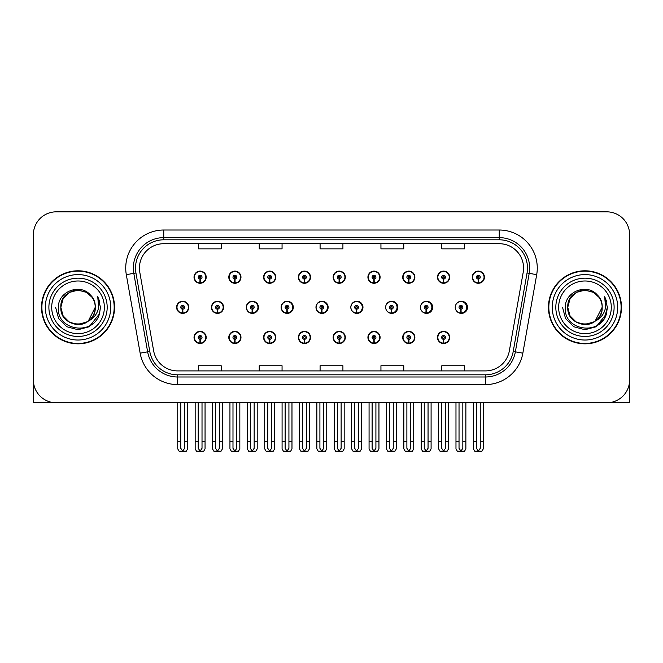 <?xml version="1.0" encoding="UTF-8"?>
<svg xmlns="http://www.w3.org/2000/svg" width="663" height="663" viewBox="0 0 663 663"><rect width="100%" height="100%" fill="white"/><g stroke="black" fill="none" stroke-linecap="round" stroke-linejoin="round"><path stroke-width="0.99" d="M584.965 402.781L629.618 402.781L629.618 234.661A22.824 22.824 0 0 0 606.802 211.837L56.198 211.837A22.824 22.824 0 0 0 33.382 234.661L33.382 402.781L78.035 402.781M437.481 337.434A6.083 6.083 0 0 0 443.564 343.517A6.083 6.083 0 0 0 449.655 337.434A6.083 6.083 0 0 0 443.564 331.351A6.083 6.083 0 0 0 437.481 337.434M333.141 337.434A6.083 6.083 0 0 0 339.232 343.517A6.083 6.083 0 0 0 345.315 337.434A6.083 6.083 0 0 0 339.232 331.351A6.083 6.083 0 0 0 333.141 337.434M298.367 337.434A6.083 6.083 0 0 0 304.45 343.517A6.083 6.083 0 0 0 310.533 337.434A6.083 6.083 0 0 0 304.45 331.351A6.083 6.083 0 0 0 298.367 337.434M402.706 337.434A6.083 6.083 0 0 0 408.789 343.517A6.083 6.083 0 0 0 414.872 337.434A6.083 6.083 0 0 0 408.789 331.351A6.083 6.083 0 0 0 402.706 337.434M263.584 337.434A6.083 6.083 0 0 0 269.667 343.517A6.083 6.083 0 0 0 275.758 337.434A6.083 6.083 0 0 0 269.667 331.351A6.083 6.083 0 0 0 263.584 337.434M228.801 337.434A6.083 6.083 0 0 0 234.893 343.517A6.083 6.083 0 0 0 240.976 337.434A6.083 6.083 0 0 0 234.893 331.351A6.083 6.083 0 0 0 228.801 337.434M367.924 337.434A6.083 6.083 0 0 0 374.007 343.517A6.083 6.083 0 0 0 380.098 337.434A6.083 6.083 0 0 0 374.007 331.351A6.083 6.083 0 0 0 367.924 337.434M246.288 307.309A6.083 6.083 0 0 0 252.371 313.392A6.083 6.083 0 0 0 258.454 307.309A6.083 6.083 0 0 0 252.371 301.226A6.083 6.083 0 0 0 246.288 307.309M281.129 307.309A6.083 6.083 0 0 0 287.212 313.392A6.083 6.083 0 0 0 293.295 307.309A6.083 6.083 0 0 0 287.212 301.226A6.083 6.083 0 0 0 281.129 307.309M315.969 307.309A6.083 6.083 0 0 0 322.052 313.392A6.083 6.083 0 0 0 328.135 307.309A6.083 6.083 0 0 0 322.052 301.226A6.083 6.083 0 0 0 315.969 307.309M350.81 307.309A6.083 6.083 0 0 0 356.893 313.392A6.083 6.083 0 0 0 362.976 307.309A6.083 6.083 0 0 0 356.893 301.226A6.083 6.083 0 0 0 350.81 307.309M391.286 309.207L391.12 313.011A5.702 5.702 0 0 1 385.659 307.309A6.083 6.083 0 0 0 391.734 313.392A6.083 6.083 0 0 0 397.817 307.309A6.083 6.083 0 0 0 391.734 301.226A6.083 6.083 0 0 0 385.651 307.309A5.702 5.702 0 0 1 391.369 301.607A5.702 5.702 0 0 1 397.071 307.309A5.702 5.702 0 0 1 391.618 313.011L391.452 309.207A1.898 1.898 0 0 0 393.267 307.309A1.898 1.898 0 0 0 391.369 305.411A1.898 1.898 0 0 0 389.463 307.309A1.898 1.898 0 0 0 391.286 309.207L391.336 308.071A0.762 0.762 0 0 1 390.606 307.309A0.762 0.762 0 0 1 391.369 306.546A0.762 0.762 0 0 1 392.131 307.309A0.762 0.762 0 0 1 391.402 308.071L391.452 309.207M421.096 309.961A6.083 6.083 0 0 0 432.657 307.309A6.083 6.083 0 0 0 421.096 304.657M456.567 310.988A6.083 6.083 0 0 0 467.498 307.309A6.083 6.083 0 0 0 456.567 303.629M211.447 307.309A6.083 6.083 0 0 0 217.53 313.392A6.083 6.083 0 0 0 223.613 307.309A6.083 6.083 0 0 0 217.53 301.226A6.083 6.083 0 0 0 211.447 307.309M472.263 277.184A6.083 6.083 0 0 0 478.346 283.275A6.083 6.083 0 0 0 484.429 277.184A6.083 6.083 0 0 0 478.346 271.101A6.083 6.083 0 0 0 472.263 277.184M263.584 277.184A6.083 6.083 0 0 0 269.667 283.275A6.083 6.083 0 0 0 275.758 277.184A6.083 6.083 0 0 0 269.667 271.101A6.083 6.083 0 0 0 263.584 277.184M298.367 277.184A6.083 6.083 0 0 0 304.45 283.275A6.083 6.083 0 0 0 310.533 277.184A6.083 6.083 0 0 0 304.45 271.101A6.083 6.083 0 0 0 298.367 277.184M333.141 277.184A6.083 6.083 0 0 0 339.232 283.275A6.083 6.083 0 0 0 345.315 277.184A6.083 6.083 0 0 0 339.232 271.101A6.083 6.083 0 0 0 333.141 277.184M402.706 277.184A6.083 6.083 0 0 0 408.789 283.275A6.083 6.083 0 0 0 414.872 277.184A6.083 6.083 0 0 0 408.789 271.101A6.083 6.083 0 0 0 402.706 277.184M437.481 277.184A6.083 6.083 0 0 0 443.564 283.275A6.083 6.083 0 0 0 449.655 277.184A6.083 6.083 0 0 0 443.564 271.101A6.083 6.083 0 0 0 437.481 277.184M228.801 277.184A6.083 6.083 0 0 0 234.893 283.275A6.083 6.083 0 0 0 240.976 277.184A6.083 6.083 0 0 0 234.893 271.101A6.083 6.083 0 0 0 228.801 277.184M367.924 277.184A6.083 6.083 0 0 0 374.007 283.275A6.083 6.083 0 0 0 380.098 277.184A6.083 6.083 0 0 0 374.007 271.101A6.083 6.083 0 0 0 367.924 277.184M194.027 337.434A6.083 6.083 0 0 0 200.11 343.517A6.083 6.083 0 0 0 206.193 337.434A6.083 6.083 0 0 0 200.11 331.351A6.083 6.083 0 0 0 194.027 337.434M176.607 307.309A6.083 6.083 0 0 0 182.69 313.392A6.083 6.083 0 0 0 188.773 307.309A6.083 6.083 0 0 0 182.69 301.226A6.083 6.083 0 0 0 176.607 307.309M194.027 277.184A6.083 6.083 0 0 0 200.11 283.275A6.083 6.083 0 0 0 206.193 277.184A6.083 6.083 0 0 0 200.11 271.101A6.083 6.083 0 0 0 194.027 277.184M41.52 307.309A36.515 36.515 0 0 0 78.035 343.824A36.515 36.515 0 0 0 114.55 307.309A36.515 36.515 0 0 0 78.035 270.794A36.515 36.515 0 0 0 41.52 307.309M548.45 307.309A36.515 36.515 0 0 0 584.965 343.824A36.515 36.515 0 0 0 621.48 307.309A36.515 36.515 0 0 0 584.965 270.794A36.515 36.515 0 0 0 548.45 307.309M139.421 268.059A24.34 24.34 0 0 1 163.761 243.711L499.239 243.711A24.34 24.34 0 0 1 523.206 272.286L509.366 350.785A24.34 24.34 0 0 1 485.391 370.907L177.609 370.907A24.34 24.34 0 0 1 153.634 350.785L139.794 272.286A24.34 24.34 0 0 1 139.421 268.059M135.509 268.059A28.252 28.252 0 0 0 135.94 272.965L149.78 351.465A28.252 28.252 0 0 0 177.609 374.819L485.391 374.819A28.252 28.252 0 0 0 513.22 351.465L527.06 272.965A28.252 28.252 0 0 0 499.239 239.807L163.761 239.807A28.252 28.252 0 0 0 135.509 268.059M126.31 274.664A38.031 38.031 0 0 1 163.761 230.02L499.239 230.02A38.031 38.031 0 0 1 536.69 274.664L522.85 353.164A38.031 38.031 0 0 1 485.391 384.598L177.609 384.598A38.031 38.031 0 0 1 140.15 353.164L126.31 274.664L133.802 273.338A30.432 30.432 0 0 1 163.761 237.627L499.239 237.627A30.432 30.432 0 0 1 529.198 273.338L515.358 351.846A30.432 30.432 0 0 1 485.391 376.99L177.609 376.99A30.432 30.432 0 0 1 147.642 351.846L133.802 273.338A30.432 30.432 0 0 1 133.338 268.059M606.802 211.837L56.198 211.837M33.382 234.661L33.382 379.957A22.824 22.824 0 0 0 56.198 402.781L606.802 402.781A22.824 22.824 0 0 0 629.618 379.957L629.618 234.661M320.088 243.711L320.088 248.865L342.912 248.865L342.912 243.711M259.233 243.711L259.233 248.865L282.057 248.865L282.057 243.711M198.378 243.711L198.378 248.865L221.193 248.865L221.193 243.711M380.943 243.711L380.943 248.865L403.767 248.865L403.767 243.711M441.807 243.711L441.807 248.865L464.622 248.865L464.622 243.711M342.912 370.907L342.912 365.752L320.088 365.752L320.088 370.907M282.057 370.907L282.057 365.752L259.233 365.752L259.233 370.907M221.193 370.907L221.193 365.752L198.378 365.752L198.378 370.907M403.767 370.907L403.767 365.752L380.943 365.752L380.943 370.907M464.622 370.907L464.622 365.752L441.807 365.752L441.807 370.907M202.016 402.781L202.016 448.329L200.11 451.047L198.212 448.329L198.212 441.268L195.162 441.268L195.162 448.876L196.48 451.163L203.74 451.163L205.058 448.876L205.058 402.781M200.027 339.332L199.861 343.136A5.702 5.702 0 0 1 194.408 337.434A5.702 5.702 0 0 1 200.11 331.732A5.702 5.702 0 0 1 205.812 337.434A5.702 5.702 0 0 1 200.359 343.136L200.193 339.332A1.898 1.898 0 0 0 202.016 337.434A1.898 1.898 0 0 0 200.11 335.528A1.898 1.898 0 0 0 198.212 337.434A1.898 1.898 0 0 0 200.027 339.332L200.077 338.196A0.762 0.762 0 0 1 199.348 337.434A0.762 0.762 0 0 1 200.11 336.671A0.762 0.762 0 0 1 200.872 337.434A0.762 0.762 0 0 1 200.143 338.196L200.193 339.332M195.162 402.781L195.162 441.268M198.212 402.781L198.212 441.268M202.016 441.268L205.058 441.268M184.596 402.781L184.596 448.329L182.69 451.047L180.792 448.329L180.792 441.268L177.742 441.268L177.742 448.876L179.06 451.163L186.32 451.163L187.637 448.876L187.637 402.781M182.607 309.207L182.441 313.011A5.702 5.702 0 0 1 176.988 307.309A5.702 5.702 0 0 1 182.69 301.607A5.702 5.702 0 0 1 188.391 307.309A5.702 5.702 0 0 1 182.938 313.011L182.773 309.207A1.898 1.898 0 0 0 184.596 307.309A1.898 1.898 0 0 0 182.69 305.411A1.898 1.898 0 0 0 180.792 307.309A1.898 1.898 0 0 0 182.607 309.207L182.656 308.071A0.762 0.762 0 0 1 181.927 307.309A0.762 0.762 0 0 1 182.69 306.546A0.762 0.762 0 0 1 183.452 307.309A0.762 0.762 0 0 1 182.723 308.071L182.773 309.207M177.742 402.781L177.742 441.268M180.792 402.781L180.792 441.268M184.596 441.268L187.637 441.268M200.027 279.082L199.861 282.886A5.702 5.702 0 0 1 194.408 277.184A5.702 5.702 0 0 1 200.11 271.482A5.702 5.702 0 0 1 205.812 277.184A5.702 5.702 0 0 1 200.359 282.886L200.193 279.082A1.898 1.898 0 0 0 202.016 277.184A1.898 1.898 0 0 0 200.11 275.286A1.898 1.898 0 0 0 198.212 277.184A1.898 1.898 0 0 0 200.027 279.082L200.077 277.946A0.762 0.762 0 0 1 199.348 277.184A0.762 0.762 0 0 1 200.11 276.421A0.762 0.762 0 0 1 200.872 277.184A0.762 0.762 0 0 1 200.143 277.946L200.193 279.082M200.11 451.047L198.212 448.329M33.382 355.998L33.382 348.39M33.382 342.282A15.216 15.216 0 0 0 33.15 342.299L33.15 279.927A15.216 15.216 0 0 1 33.382 277.3M236.79 402.781L236.79 448.329L234.893 451.047L232.986 448.329L232.986 441.268L229.945 441.268L229.945 448.876L231.263 451.163L238.514 451.163L239.832 448.876L239.832 402.781M234.81 339.332L234.644 343.136A5.702 5.702 0 0 1 229.183 337.434A5.702 5.702 0 0 1 234.893 331.732A5.702 5.702 0 0 1 240.594 337.434A5.702 5.702 0 0 1 235.141 343.136L234.975 339.332A1.898 1.898 0 0 0 236.79 337.434A1.898 1.898 0 0 0 234.893 335.528A1.898 1.898 0 0 0 232.986 337.434A1.898 1.898 0 0 0 234.81 339.332L234.859 338.196A0.762 0.762 0 0 1 234.13 337.434A0.762 0.762 0 0 1 234.893 336.671A0.762 0.762 0 0 1 235.647 337.434A0.762 0.762 0 0 1 234.926 338.196L234.975 339.332M229.945 402.781L229.945 441.268M232.986 402.781L232.986 441.268M236.79 441.268L239.832 441.268M271.573 402.781L271.573 448.329L269.667 451.047L267.769 448.329L267.769 441.268L264.728 441.268L264.728 448.876L266.045 451.163L273.297 451.163L274.615 448.876L274.615 402.781M269.584 339.332L269.418 343.136A5.702 5.702 0 0 1 263.965 337.434A5.702 5.702 0 0 1 269.667 331.732A5.702 5.702 0 0 1 275.377 337.434A5.702 5.702 0 0 1 269.916 343.136L269.75 339.332A1.898 1.898 0 0 0 271.573 337.434A1.898 1.898 0 0 0 269.667 335.528A1.898 1.898 0 0 0 267.769 337.434A1.898 1.898 0 0 0 269.584 339.332L269.634 338.196A0.762 0.762 0 0 1 268.913 337.434A0.762 0.762 0 0 1 269.667 336.671A0.762 0.762 0 0 1 270.429 337.434A0.762 0.762 0 0 1 269.7 338.196L269.75 339.332M264.728 402.781L264.728 441.268M267.769 402.781L267.769 441.268M271.573 441.268L274.615 441.268M306.347 402.781L306.347 448.329L304.45 451.047L302.543 448.329L302.543 441.268L299.502 441.268L299.502 448.876L300.82 451.163L308.08 451.163L309.397 448.876L309.397 402.781M304.367 339.332L304.201 343.136A5.702 5.702 0 0 1 298.748 337.434A5.702 5.702 0 0 1 304.45 331.732A5.702 5.702 0 0 1 310.151 337.434A5.702 5.702 0 0 1 304.698 343.136L304.532 339.332A1.898 1.898 0 0 0 306.347 337.434A1.898 1.898 0 0 0 304.45 335.528A1.898 1.898 0 0 0 302.543 337.434A1.898 1.898 0 0 0 304.367 339.332L304.416 338.196A0.762 0.762 0 0 1 303.687 337.434A0.762 0.762 0 0 1 304.45 336.671A0.762 0.762 0 0 1 305.212 337.434A0.762 0.762 0 0 1 304.483 338.196L304.532 339.332M299.502 402.781L299.502 441.268M302.543 402.781L302.543 441.268M306.347 441.268L309.397 441.268M341.13 402.781L341.13 448.329L339.232 451.047L337.326 448.329L337.326 441.268L334.285 441.268L334.285 448.876L335.602 451.163L342.854 451.163L344.172 448.876L344.172 402.781M339.149 339.332L338.984 343.136A5.702 5.702 0 0 1 333.522 337.434A5.702 5.702 0 0 1 339.232 331.732A5.702 5.702 0 0 1 344.934 337.434A5.702 5.702 0 0 1 339.481 343.136L339.315 339.332A1.898 1.898 0 0 0 341.13 337.434A1.898 1.898 0 0 0 339.232 335.528A1.898 1.898 0 0 0 337.326 337.434A1.898 1.898 0 0 0 339.149 339.332L339.199 338.196A0.762 0.762 0 0 1 338.47 337.434A0.762 0.762 0 0 1 339.232 336.671A0.762 0.762 0 0 1 339.986 337.434A0.762 0.762 0 0 1 339.265 338.196L339.315 339.332M334.285 402.781L334.285 441.268M337.326 402.781L337.326 441.268M341.13 441.268L344.172 441.268M219.37 402.781L219.37 448.329L217.472 451.047L215.566 448.329L215.566 441.268L212.525 441.268L212.525 448.876L213.842 451.163L221.094 451.163L222.412 448.876L222.412 402.781M217.389 309.207L217.224 313.011A5.702 5.702 0 0 1 211.762 307.309A5.702 5.702 0 0 1 217.472 301.607A5.702 5.702 0 0 1 223.174 307.309A5.702 5.702 0 0 1 217.721 313.011L217.555 309.207A1.898 1.898 0 0 0 219.37 307.309A1.898 1.898 0 0 0 217.472 305.411A1.898 1.898 0 0 0 215.566 307.309A1.898 1.898 0 0 0 217.389 309.207L217.439 308.071A0.762 0.762 0 0 1 216.71 307.309A0.762 0.762 0 0 1 217.472 306.546A0.762 0.762 0 0 1 218.226 307.309A0.762 0.762 0 0 1 217.505 308.071L217.555 309.207M223.423 308.834L222.967 308.834M222.967 305.792L223.423 305.792M212.525 402.781L212.525 441.268M215.566 402.781L215.566 441.268M219.37 441.268L222.412 441.268M254.153 402.781L254.153 448.329L252.247 451.047L250.349 448.329L250.349 441.268L247.307 441.268L247.307 448.876L248.625 451.163L255.877 451.163L257.194 448.876L257.194 402.781M252.164 309.207L251.998 313.011A5.702 5.702 0 0 1 246.545 307.309A5.702 5.702 0 0 1 252.247 301.607A5.702 5.702 0 0 1 257.957 307.309A5.702 5.702 0 0 1 252.495 313.011L252.33 309.207A1.898 1.898 0 0 0 254.153 307.309A1.898 1.898 0 0 0 252.247 305.411A1.898 1.898 0 0 0 250.349 307.309A1.898 1.898 0 0 0 252.164 309.207L252.213 308.071A0.762 0.762 0 0 1 251.492 307.309A0.762 0.762 0 0 1 252.247 306.546A0.762 0.762 0 0 1 253.009 307.309A0.762 0.762 0 0 1 252.28 308.071L252.33 309.207M258.263 308.834L257.75 308.834M257.75 305.792L258.263 305.792M247.307 402.781L247.307 441.268M250.349 402.781L250.349 441.268M254.153 441.268L257.194 441.268M288.927 402.781L288.927 448.329L287.029 451.047L285.123 448.329L285.123 441.268L282.082 441.268L282.082 448.876L283.399 451.163L290.659 451.163L291.977 448.876L291.977 402.781M286.946 309.207L286.781 313.011A5.702 5.702 0 0 1 281.327 307.309A5.702 5.702 0 0 1 287.029 301.607A5.702 5.702 0 0 1 292.731 307.309A5.702 5.702 0 0 1 287.278 313.011L287.112 309.207A1.898 1.898 0 0 0 288.927 307.309A1.898 1.898 0 0 0 287.029 305.411A1.898 1.898 0 0 0 285.123 307.309A1.898 1.898 0 0 0 286.946 309.207L286.996 308.071A0.762 0.762 0 0 1 286.267 307.309A0.762 0.762 0 0 1 287.029 306.546A0.762 0.762 0 0 1 287.792 307.309A0.762 0.762 0 0 1 287.062 308.071L287.112 309.207M293.104 308.834L292.524 308.834M292.524 305.792L293.104 305.792M282.082 402.781L282.082 441.268M285.123 402.781L285.123 441.268M288.927 441.268L291.977 441.268M323.71 402.781L323.71 448.329L321.812 451.047L319.906 448.329L319.906 441.268L316.864 441.268L316.864 448.876L318.182 451.163L325.434 451.163L326.751 448.876L326.751 402.781M321.729 309.207L321.563 313.011A5.702 5.702 0 0 1 316.102 307.309A5.702 5.702 0 0 1 321.812 301.607A5.702 5.702 0 0 1 327.514 307.309A5.702 5.702 0 0 1 322.061 313.011L321.895 309.207A1.898 1.898 0 0 0 323.71 307.309A1.898 1.898 0 0 0 321.812 305.411A1.898 1.898 0 0 0 319.906 307.309A1.898 1.898 0 0 0 321.729 309.207L321.779 308.071A0.762 0.762 0 0 1 321.049 307.309A0.762 0.762 0 0 1 321.812 306.546A0.762 0.762 0 0 1 322.566 307.309A0.762 0.762 0 0 1 321.845 308.071L321.895 309.207M327.945 308.834L327.307 308.834M327.307 305.792L327.945 305.792M316.864 402.781L316.864 441.268M319.906 402.781L319.906 441.268M323.71 441.268L326.751 441.268M234.81 279.082L234.644 282.886A5.702 5.702 0 0 1 229.183 277.184A5.702 5.702 0 0 1 234.893 271.482A5.702 5.702 0 0 1 240.594 277.184A5.702 5.702 0 0 1 235.141 282.886L234.975 279.082A1.898 1.898 0 0 0 236.79 277.184A1.898 1.898 0 0 0 234.893 275.286A1.898 1.898 0 0 0 232.986 277.184A1.898 1.898 0 0 0 234.81 279.082L234.859 277.946A0.762 0.762 0 0 1 234.13 277.184A0.762 0.762 0 0 1 234.893 276.421A0.762 0.762 0 0 1 235.647 277.184A0.762 0.762 0 0 1 234.926 277.946L234.975 279.082M269.584 279.082L269.418 282.886A5.702 5.702 0 0 1 263.965 277.184A5.702 5.702 0 0 1 269.667 271.482A5.702 5.702 0 0 1 275.377 277.184A5.702 5.702 0 0 1 269.916 282.886L269.75 279.082A1.898 1.898 0 0 0 271.573 277.184A1.898 1.898 0 0 0 269.667 275.286A1.898 1.898 0 0 0 267.769 277.184A1.898 1.898 0 0 0 269.584 279.082L269.634 277.946A0.762 0.762 0 0 1 268.913 277.184A0.762 0.762 0 0 1 269.667 276.421A0.762 0.762 0 0 1 270.429 277.184A0.762 0.762 0 0 1 269.7 277.946L269.75 279.082M304.367 279.082L304.201 282.886A5.702 5.702 0 0 1 298.748 277.184A5.702 5.702 0 0 1 304.45 271.482A5.702 5.702 0 0 1 310.151 277.184A5.702 5.702 0 0 1 304.698 282.886L304.532 279.082A1.898 1.898 0 0 0 306.347 277.184A1.898 1.898 0 0 0 304.45 275.286A1.898 1.898 0 0 0 302.543 277.184A1.898 1.898 0 0 0 304.367 279.082L304.416 277.946A0.762 0.762 0 0 1 303.687 277.184A0.762 0.762 0 0 1 304.45 276.421A0.762 0.762 0 0 1 305.212 277.184A0.762 0.762 0 0 1 304.483 277.946L304.532 279.082M339.149 279.082L338.984 282.886A5.702 5.702 0 0 1 333.522 277.184A5.702 5.702 0 0 1 339.232 271.482A5.702 5.702 0 0 1 344.934 277.184A5.702 5.702 0 0 1 339.481 282.886L339.315 279.082A1.898 1.898 0 0 0 341.13 277.184A1.898 1.898 0 0 0 339.232 275.286A1.898 1.898 0 0 0 337.326 277.184A1.898 1.898 0 0 0 339.149 279.082L339.199 277.946A0.762 0.762 0 0 1 338.47 277.184A0.762 0.762 0 0 1 339.232 276.421A0.762 0.762 0 0 1 339.986 277.184A0.762 0.762 0 0 1 339.265 277.946L339.315 279.082M104.356 307.309A26.321 26.321 0 0 1 78.035 333.638A26.321 26.321 0 0 1 51.706 307.309A26.321 26.321 0 0 1 78.035 280.988A26.321 26.321 0 0 1 104.356 307.309M87.417 321.721L78.035 324.505L69.433 322.201L63.142 315.911L60.839 307.309C59.786 285.123 96.284 285.123 95.232 307.309C96.284 329.494 59.786 329.494 60.839 307.309C59.786 285.123 96.284 285.123 95.232 307.309L88.27 321.124A17.197 17.197 0 0 0 91.966 297.231C83.124 282.173 58.012 290.286 58.385 307.309C56.396 330.895 93.417 336.191 99.475 313.864L100.461 307.309L97.726 296.585L98.646 307.309C97.478 313.632 94.013 318.24 88.278 321.124L86.629 322.201L78.035 324.505L69.433 322.201L63.142 315.911L60.839 307.309L63.142 298.715L69.433 292.416M41.902 307.309A36.133 36.133 0 0 1 78.035 271.175A36.133 36.133 0 0 1 114.169 307.309A36.133 36.133 0 0 1 78.035 343.442A36.133 36.133 0 0 1 41.902 307.309M95.232 307.309C96.284 329.494 59.786 329.494 60.839 307.309L63.142 298.715L69.433 292.416L78.035 290.112L86.629 292.416L91.966 297.231M88.278 321.124C77.936 329.71 60.109 320.933 60.839 307.309C61.493 298.408 66.076 292.797 74.579 290.46M97.726 296.585L99.757 301.731M99.491 313.831L89.248 326.735L78.035 329.735L66.822 326.735L58.609 318.522L55.609 307.309M611.294 307.309A26.321 26.321 0 0 1 584.965 333.638A26.321 26.321 0 0 1 558.644 307.309A26.321 26.321 0 0 1 584.965 280.988A26.321 26.321 0 0 1 611.294 307.309M594.355 321.721L584.965 324.505L576.371 322.201L570.072 315.911L567.768 307.309C566.716 285.123 603.214 285.123 602.161 307.309C603.214 329.494 566.716 329.494 567.768 307.309C567.047 320.933 584.865 329.71 595.217 321.124A17.197 17.197 0 0 0 598.904 297.231C590.062 282.173 564.951 290.286 565.324 307.309C563.335 330.895 600.355 336.191 606.413 313.864L607.391 307.309L604.664 296.585L605.584 307.309C604.407 313.632 600.951 318.24 595.217 321.124L593.567 322.201L584.965 324.505L576.371 322.201L570.072 315.911L567.768 307.309L570.072 298.715L576.371 292.416M548.831 307.309A36.133 36.133 0 0 1 584.965 271.175A36.133 36.133 0 0 1 621.098 307.309A36.133 36.133 0 0 1 584.965 343.442A36.133 36.133 0 0 1 548.831 307.309M602.161 307.309C603.214 329.494 566.716 329.494 567.768 307.309C566.716 285.123 603.214 285.123 602.161 307.309L595.059 321.232M581.517 290.46C573.014 292.797 568.431 298.408 567.768 307.309L570.072 298.715L576.371 292.416L584.965 290.112L593.567 292.416L598.904 297.231M604.664 296.585L606.686 301.731L604.706 296.659M606.413 313.864L596.178 326.735L584.965 329.735L573.752 326.735L565.547 318.522L562.539 307.309L565.547 318.522L573.752 326.735L584.965 329.735L596.178 326.735L604.391 318.522L607.391 307.309M629.618 348.39L629.618 355.998M629.618 277.3A15.216 15.216 0 0 1 629.85 279.927L629.85 342.299A15.216 15.216 0 0 0 629.618 342.282M375.913 402.781L375.913 448.329L374.007 451.047L372.109 448.329L372.109 441.268L369.067 441.268L369.067 448.876L370.385 451.163L377.637 451.163L378.954 448.876L378.954 402.781M373.924 339.332L373.758 343.136A5.702 5.702 0 0 1 368.305 337.434A5.702 5.702 0 0 1 374.007 331.732A5.702 5.702 0 0 1 379.717 337.434A5.702 5.702 0 0 1 374.255 343.136L374.089 339.332A1.898 1.898 0 0 0 375.913 337.434A1.898 1.898 0 0 0 374.007 335.528A1.898 1.898 0 0 0 372.109 337.434A1.898 1.898 0 0 0 373.924 339.332L373.973 338.196A0.762 0.762 0 0 1 373.244 337.434A0.762 0.762 0 0 1 374.007 336.671A0.762 0.762 0 0 1 374.769 337.434A0.762 0.762 0 0 1 374.04 338.196L374.089 339.332M369.067 402.781L369.067 441.268M372.109 402.781L372.109 441.268M375.913 441.268L378.954 441.268M410.687 402.781L410.687 448.329L408.789 451.047L406.883 448.329L406.883 441.268L403.842 441.268L403.842 448.876L405.159 451.163L412.419 451.163L413.729 448.876L413.729 402.781M408.706 339.332L408.541 343.136A5.702 5.702 0 0 1 403.079 337.434A5.702 5.702 0 0 1 408.789 331.732A5.702 5.702 0 0 1 414.491 337.434A5.702 5.702 0 0 1 409.038 343.136L408.872 339.332A1.898 1.898 0 0 0 410.687 337.434A1.898 1.898 0 0 0 408.789 335.528A1.898 1.898 0 0 0 406.883 337.434A1.898 1.898 0 0 0 408.706 339.332L408.756 338.196A0.762 0.762 0 0 1 408.027 337.434A0.762 0.762 0 0 1 408.789 336.671A0.762 0.762 0 0 1 409.552 337.434A0.762 0.762 0 0 1 408.822 338.196L408.872 339.332M403.842 402.781L403.842 441.268M406.883 402.781L406.883 441.268M410.687 441.268L413.729 441.268M445.47 402.781L445.47 448.329L443.564 451.047L441.666 448.329L441.666 441.268L438.624 441.268L438.624 448.876L439.942 451.163L447.194 451.163L448.511 448.876L448.511 402.781M443.481 339.332L443.315 343.136A5.702 5.702 0 0 1 437.862 337.434A5.702 5.702 0 0 1 443.564 331.732A5.702 5.702 0 0 1 449.274 337.434A5.702 5.702 0 0 1 443.82 343.136L443.646 339.332A1.898 1.898 0 0 0 445.47 337.434A1.898 1.898 0 0 0 443.564 335.528A1.898 1.898 0 0 0 441.666 337.434A1.898 1.898 0 0 0 443.481 339.332L443.53 338.196A0.762 0.762 0 0 1 442.809 337.434A0.762 0.762 0 0 1 443.564 336.671A0.762 0.762 0 0 1 444.326 337.434A0.762 0.762 0 0 1 443.597 338.196L443.646 339.332M438.624 402.781L438.624 441.268M441.666 402.781L441.666 441.268M445.47 441.268L448.511 441.268M358.492 402.781L358.492 448.329L356.586 451.047L354.688 448.329L354.688 441.268L351.647 441.268L351.647 448.876L352.965 451.163L360.216 451.163L361.534 448.876L361.534 402.781M356.503 309.207L356.338 313.011A5.702 5.702 0 0 1 350.884 307.309A5.702 5.702 0 0 1 356.586 301.607A5.702 5.702 0 0 1 362.296 307.309A5.702 5.702 0 0 1 356.835 313.011L356.669 309.207A1.898 1.898 0 0 0 358.492 307.309A1.898 1.898 0 0 0 356.586 305.411A1.898 1.898 0 0 0 354.688 307.309A1.898 1.898 0 0 0 356.503 309.207L356.553 308.071A0.762 0.762 0 0 1 355.824 307.309A0.762 0.762 0 0 1 356.586 306.546A0.762 0.762 0 0 1 357.349 307.309A0.762 0.762 0 0 1 356.619 308.071L356.669 309.207M362.785 308.834L362.089 308.834M362.089 305.792L362.785 305.792M351.647 402.781L351.647 441.268M354.688 402.781L354.688 441.268M358.492 441.268L361.534 441.268M393.267 402.781L393.267 448.329L391.369 451.047L389.463 448.329L389.463 441.268L386.421 441.268L386.421 448.876L387.739 451.163L394.999 451.163L396.308 448.876L396.308 402.781M397.626 308.834L396.864 308.834M396.864 305.792L397.626 305.792M386.421 402.781L386.421 441.268M389.463 402.781L389.463 441.268M393.267 441.268L396.308 441.268M428.049 402.781L428.049 448.329L426.143 451.047L424.245 448.329L424.245 441.268L421.204 441.268L421.204 448.876L422.522 451.163L429.773 451.163L431.091 448.876L431.091 402.781M426.06 309.207L425.895 313.011A5.702 5.702 0 0 1 420.441 307.309A5.702 5.702 0 0 1 426.143 301.607A5.702 5.702 0 0 1 431.853 307.309A5.702 5.702 0 0 1 426.4 313.011L426.234 309.207A1.898 1.898 0 0 0 428.049 307.309A1.898 1.898 0 0 0 426.143 305.411A1.898 1.898 0 0 0 424.245 307.309A1.898 1.898 0 0 0 426.06 309.207L426.11 308.071A0.762 0.762 0 0 1 425.389 307.309A0.762 0.762 0 0 1 426.143 306.546A0.762 0.762 0 0 1 426.906 307.309A0.762 0.762 0 0 1 426.185 308.071L426.234 309.207M432.467 308.834L431.646 308.834M431.646 305.792L432.467 305.792M421.204 402.781L421.204 441.268M424.245 402.781L424.245 441.268M428.049 441.268L431.091 441.268M462.832 402.781L462.832 448.329L460.926 451.047L459.028 448.329L459.028 441.268L455.978 441.268L455.978 448.876L457.296 451.163L464.556 451.163L465.874 448.876L465.874 402.781M460.843 309.207L460.677 313.011A5.702 5.702 0 0 1 455.224 307.309A5.702 5.702 0 0 1 460.926 301.607A5.702 5.702 0 0 1 466.636 307.309A5.702 5.702 0 0 1 461.175 313.011L461.009 309.207A1.898 1.898 0 0 0 462.832 307.309A1.898 1.898 0 0 0 460.926 305.411A1.898 1.898 0 0 0 459.028 307.309A1.898 1.898 0 0 0 460.843 309.207L460.893 308.071A0.762 0.762 0 0 1 460.163 307.309A0.762 0.762 0 0 1 460.926 306.546A0.762 0.762 0 0 1 461.688 307.309A0.762 0.762 0 0 1 460.959 308.071L461.009 309.207M467.307 308.834L466.429 308.834M466.429 305.792L467.307 305.792M455.978 402.781L455.978 441.268M459.028 402.781L459.028 441.268M462.832 441.268L465.874 441.268M373.924 279.082L373.758 282.886A5.702 5.702 0 0 1 368.305 277.184A5.702 5.702 0 0 1 374.007 271.482A5.702 5.702 0 0 1 379.717 277.184A5.702 5.702 0 0 1 374.255 282.886L374.089 279.082A1.898 1.898 0 0 0 375.913 277.184A1.898 1.898 0 0 0 374.007 275.286A1.898 1.898 0 0 0 372.109 277.184A1.898 1.898 0 0 0 373.924 279.082L373.973 277.946A0.762 0.762 0 0 1 373.244 277.184A0.762 0.762 0 0 1 374.007 276.421A0.762 0.762 0 0 1 374.769 277.184A0.762 0.762 0 0 1 374.04 277.946L374.089 279.082M408.706 279.082L408.541 282.886A5.702 5.702 0 0 1 403.079 277.184A5.702 5.702 0 0 1 408.789 271.482A5.702 5.702 0 0 1 414.491 277.184A5.702 5.702 0 0 1 409.038 282.886L408.872 279.082A1.898 1.898 0 0 0 410.687 277.184A1.898 1.898 0 0 0 408.789 275.286A1.898 1.898 0 0 0 406.883 277.184A1.898 1.898 0 0 0 408.706 279.082L408.756 277.946A0.762 0.762 0 0 1 408.027 277.184A0.762 0.762 0 0 1 408.789 276.421A0.762 0.762 0 0 1 409.552 277.184A0.762 0.762 0 0 1 408.822 277.946L408.872 279.082M443.481 279.082L443.315 282.886A5.702 5.702 0 0 1 437.862 277.184A5.702 5.702 0 0 1 443.564 271.482A5.702 5.702 0 0 1 449.274 277.184A5.702 5.702 0 0 1 443.82 282.886L443.646 279.082A1.898 1.898 0 0 0 445.47 277.184A1.898 1.898 0 0 0 443.564 275.286A1.898 1.898 0 0 0 441.666 277.184A1.898 1.898 0 0 0 443.481 279.082L443.53 277.946A0.762 0.762 0 0 1 442.809 277.184A0.762 0.762 0 0 1 443.564 276.421A0.762 0.762 0 0 1 444.326 277.184A0.762 0.762 0 0 1 443.597 277.946L443.646 279.082M480.252 402.781L480.252 448.329L478.346 451.047L476.448 448.329L476.448 441.268L473.399 441.268L473.399 448.876L474.716 451.163L481.976 451.163L483.294 448.876L483.294 402.781M478.263 279.082L478.098 282.886A5.702 5.702 0 0 1 472.644 277.184A5.702 5.702 0 0 1 478.346 271.482A5.702 5.702 0 0 1 484.056 277.184A5.702 5.702 0 0 1 478.595 282.886L478.429 279.082A1.898 1.898 0 0 0 480.252 277.184A1.898 1.898 0 0 0 478.346 275.286A1.898 1.898 0 0 0 476.448 277.184A1.898 1.898 0 0 0 478.263 279.082L478.313 277.946A0.762 0.762 0 0 1 477.584 277.184A0.762 0.762 0 0 1 478.346 276.421A0.762 0.762 0 0 1 479.109 277.184A0.762 0.762 0 0 1 478.379 277.946L478.429 279.082M473.399 402.781L473.399 441.268M476.448 402.781L476.448 441.268M480.252 441.268L483.294 441.268M499.239 230.02L499.239 239.807M133.802 273.338L135.94 272.965M177.609 384.598L177.609 374.819M485.391 374.819L485.391 384.598M513.22 351.465L522.85 353.164M140.15 353.164L149.78 351.465M527.06 272.965L536.69 274.664M163.761 230.02L163.761 239.807M199.861 343.136A5.702 5.702 0 0 1 194.408 337.434M182.441 313.011A5.702 5.702 0 0 1 176.988 307.309M199.861 282.886A5.702 5.702 0 0 1 194.408 277.184M234.644 343.136A5.702 5.702 0 0 1 229.183 337.434M269.418 343.136A5.702 5.702 0 0 1 263.965 337.434M304.201 343.136A5.702 5.702 0 0 1 298.748 337.434M338.984 343.136A5.702 5.702 0 0 1 333.522 337.434M217.224 313.011A5.702 5.702 0 0 1 211.762 307.309M251.998 313.011A5.702 5.702 0 0 1 246.545 307.309M286.781 313.011A5.702 5.702 0 0 1 281.327 307.309M321.563 313.011A5.702 5.702 0 0 1 316.102 307.309M234.644 282.886A5.702 5.702 0 0 1 229.183 277.184M269.418 282.886A5.702 5.702 0 0 1 263.965 277.184M304.201 282.886A5.702 5.702 0 0 1 298.748 277.184M338.984 282.886A5.702 5.702 0 0 1 333.522 277.184M107.182 307.309A29.147 29.147 0 0 1 78.035 336.456A29.147 29.147 0 0 1 48.888 307.309A29.147 29.147 0 0 1 78.035 278.162A29.147 29.147 0 0 1 107.182 307.309M45.324 307.309A32.711 32.711 0 0 1 78.035 274.598A32.711 32.711 0 0 1 110.746 307.309A32.711 32.711 0 0 1 78.035 340.02A32.711 32.711 0 0 1 45.324 307.309M614.112 307.309A29.147 29.147 0 0 1 584.965 336.456A29.147 29.147 0 0 1 555.818 307.309A29.147 29.147 0 0 1 584.965 278.162A29.147 29.147 0 0 1 614.112 307.309M552.254 307.309A32.711 32.711 0 0 1 584.965 274.598A32.711 32.711 0 0 1 617.676 307.309A32.711 32.711 0 0 1 584.965 340.02A32.711 32.711 0 0 1 552.254 307.309M373.758 343.136A5.702 5.702 0 0 1 368.305 337.434M408.541 343.136A5.702 5.702 0 0 1 403.079 337.434M443.315 343.136A5.702 5.702 0 0 1 437.862 337.434M356.338 313.011A5.702 5.702 0 0 1 350.884 307.309M391.12 313.011A5.702 5.702 0 0 1 385.659 307.309M425.895 313.011A5.702 5.702 0 0 1 420.441 307.309M460.677 313.011A5.702 5.702 0 0 1 455.224 307.309M373.758 282.886A5.702 5.702 0 0 1 368.305 277.184M408.541 282.886A5.702 5.702 0 0 1 403.079 277.184M443.315 282.886A5.702 5.702 0 0 1 437.862 277.184M478.098 282.886A5.702 5.702 0 0 1 472.644 277.184"/></g></svg>
